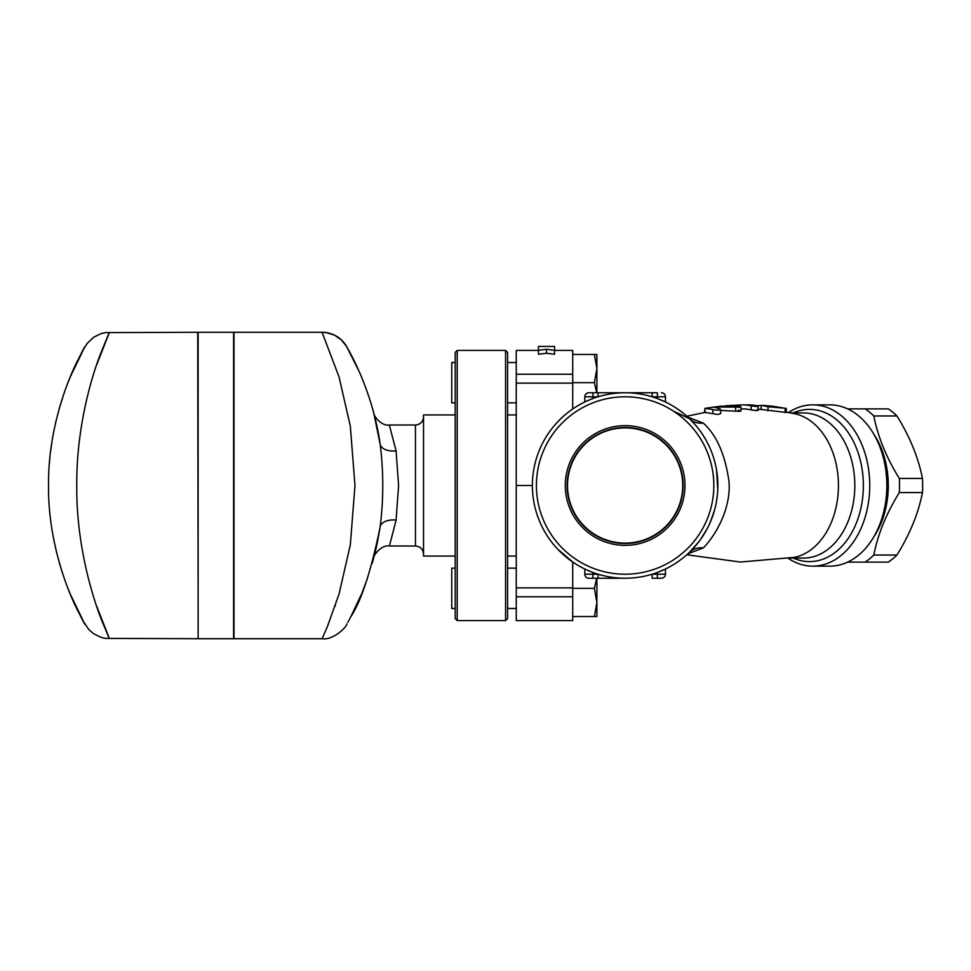<?xml version="1.0" encoding="UTF-8"?>
<svg xmlns="http://www.w3.org/2000/svg" width="971" height="971" viewBox="0 0 971 971"><rect width="100%" height="100%" fill="white"/><g stroke="black" fill="none" stroke-linecap="round" stroke-linejoin="round"><path stroke-width="1.46" d="M389.796 544.585L396.095 520.08A16.131 9.152 8.4 0 0 380.147 526.937L375.522 550.885M376.153 548.202L380.147 526.913M380.159 444.184L373.738 413.027L377.403 428.575M378.095 432.071L378.726 435.457M379.989 443.043L380.147 444.063A16.131 9.152 171.6 0 0 396.095 450.92L389.335 425.019C381.676 426.354 373.701 416.304 373.75 413.051L372.682 409.155M396.095 520.08L398.596 485.5L396.095 450.92M359.149 371.468L346.671 346.623A28.22 28.22 150.5 0 0 322.093 332.276L326.402 332.616L334.485 335.141L341.44 339.959L346.671 346.623C346.259 346.38 371.99 387.15 380.147 444.063C383.63 471.615 383.63 499.24 380.147 526.937C371.116 570.887 361.333 600.843 350.81 616.791L361.406 594.264M361.091 595.005L357.631 602.882M356.102 606.195L353.93 610.674M351.866 614.752L349.439 619.364M348.905 620.36L347.824 622.326M346.975 623.843L346.708 624.329C346.331 627.327 332.956 640.496 322.093 638.724L234.011 638.724L234.011 332.276L322.093 332.276L339.085 377.076L350.337 426.22L354.973 485.5L350.337 544.792L339.073 593.973L327.3 626.841L322.093 638.724M361.394 376.724A28.22 21.398 157.3 0 1 361.406 376.736L362.547 379.527M364.817 385.293L366.152 388.873M367.73 393.316L369.733 399.348M370.752 402.577L371.687 405.72M374.539 416.086L375.109 418.38M376.141 422.761L376.918 426.269M378.969 436.804L380.122 443.941M380.11 527.132L377.221 543.299M375.474 551.103L374.77 553.98M373.738 557.961L372.269 563.301M367.159 579.299L362.001 592.832M567.525 485.5A57.605 57.605 0 0 1 653.932 435.615A57.605 57.605 0 0 1 653.932 535.385A57.605 57.605 0 0 1 567.525 485.5M684.992 485.5A59.862 59.862 0 0 1 595.199 537.339A59.862 59.862 0 0 1 595.199 433.661A59.862 59.862 0 0 1 684.992 485.5M683.159 485.5A58.029 58.029 0 0 0 596.109 435.251A58.029 58.029 0 0 0 596.109 535.749A58.029 58.029 0 0 0 683.159 485.5M865.161 562.112L888.283 562.112A84.671 59.874 -90 0 0 896.949 555.036C909.876 534.22 918.372 513.392 922.45 492.576A84.671 59.874 -90 0 0 922.45 478.424C918.372 457.608 909.876 436.78 896.949 415.964A84.671 59.874 -90 0 0 888.283 408.888L865.161 408.888A84.671 59.874 90 0 1 873.815 415.964C877.893 436.78 886.402 457.608 899.316 478.424A84.671 59.874 90 0 1 899.316 492.576C886.402 513.392 877.893 534.22 873.815 555.036A84.671 59.874 90 0 1 865.161 562.112L847.647 562.112M847.647 408.888L865.161 408.888M873.851 536.769A74.597 52.75 -90 0 0 873.851 434.231M873.815 415.964L896.949 415.964M899.316 478.424L922.45 478.424M873.815 555.036L896.949 555.036M899.316 492.576L922.45 492.576M455.181 402.844L451.746 402.844L451.746 362.523L455.181 362.523M596.68 392.757L594.386 382.683L596.898 368.567L596.898 392.757L598.075 392.757L588.839 392.757A4.03 4.03 0 0 0 584.809 396.799L584.809 401.982L589.166 400.016M596.898 354.451L596.898 368.567L594.386 354.451L596.898 354.451M572.708 382.683L594.386 382.683M572.708 354.451L594.386 354.451M455.181 568.156L451.746 568.156L451.746 608.477L455.181 608.477M596.898 578.243L596.898 602.433L594.386 588.317L596.68 578.243M596.898 616.536L594.386 616.536L596.898 602.433L596.898 616.536M572.708 616.536L594.386 616.536M572.708 588.317L594.386 588.317M665.451 574.201L657.379 574.201L657.379 578.243L661.421 578.243A4.03 4.03 0 0 0 665.451 574.201L665.451 569.018L657.379 572.441L657.379 574.201L652.172 574.201L652.172 578.243L661.421 578.243M598.075 578.243L625.13 578.243L598.075 578.243L598.075 574.201L584.809 574.201A4.03 4.03 0 0 0 588.839 578.243L625.13 578.243M658.945 571.846L657.379 572.441L658.945 571.846M604.387 392.757L625.13 392.757L598.075 392.757L625.13 392.757L598.075 392.757L598.075 396.799L592.868 396.799L592.868 392.757M657.379 392.757L625.13 392.757L652.172 392.757L652.172 396.799L657.379 396.799L657.379 392.757M687.796 553.858L703.392 547.862C714.741 536.38 731.151 509.544 729.027 481.689C725.228 454.744 716.683 435.226 703.392 423.138A24.19 19.262 -46.1 0 1 689.459 418.695A92.743 92.743 0 0 0 657.379 398.547L657.379 396.799L665.451 396.799L665.451 401.982L657.379 398.547L665.244 401.885M665.451 396.799A4.03 4.03 0 0 0 661.421 392.757M652.172 392.757L625.13 392.757M591.303 399.154L584.809 401.982M591.303 571.846L592.832 572.429M584.809 569.018L584.809 574.201A4.03 4.03 0 0 0 588.839 578.243M546.503 349.293L538.444 350.337L538.444 346.429L554.562 346.429L554.562 350.337L546.503 349.293L546.503 353.238L538.444 354.257L538.444 350.337M546.503 353.238L554.562 354.257L554.562 350.337M726.344 405.744L738.361 405.113A80.605 56.998 90 0 1 741.929 404.895A80.605 56.998 90 0 1 751.19 405.805C756.761 406.679 758.667 406.667 756.895 405.781A80.629 57.01 -90 0 0 748.726 404.871L741.929 404.895M758.072 410.369L758.072 406.254L756.895 405.781M756.895 409.859C758.667 410.794 756.761 410.806 751.19 409.883A76.575 54.145 -90 0 0 741.953 408.925L740.958 408.949M757.052 405.817A80.035 56.585 90 0 1 765.379 405.587A80.035 56.585 90 0 1 768.012 405.878L762.308 405.514L768.012 406.752L786.292 408.366L786.292 412.493L762.308 409.568M785.114 412.469L785.114 408.318L773.705 406.388A79.513 56.221 -90 0 0 772.139 406.194L765.366 405.587M762.308 405.514L761.13 405.55L761.13 409.616M704.485 412.481L704.934 408.354L712.872 409.531C717.132 410.502 719.681 410.369 720.494 409.143L713.903 407.031L735.617 407.08C741.419 407.383 742.293 407.055 738.239 406.084L729.755 405.672L717.351 406.606M740.958 410.988L740.958 406.873L738.239 406.084M738.239 410.163C742.293 411.17 741.419 411.51 735.617 411.182L720.725 410.442M704.934 412.408L704.934 408.354L721.477 406.096M720.494 413.27C719.669 414.544 717.132 414.678 712.872 413.646L704.934 412.469M720.725 413.585L720.494 409.143M706.014 440.142L706.827 441.623M713.94 458.822L714.389 460.351M716.574 470.049L717.787 489.202M717.375 495.064L716.671 500.308M714.195 511.341L713.564 513.404M712.265 517.24L710.044 522.762M707.689 527.739L702.47 536.684M536.417 485.5A88.701 88.701 0 0 1 669.48 408.682A88.701 88.701 0 0 1 669.48 562.318A88.701 88.701 0 0 1 536.417 485.5M532.387 485.5A92.743 92.743 0 0 0 671.495 565.814A92.743 92.743 0 0 0 671.495 405.186A92.743 92.743 0 0 0 532.387 485.5L516.256 485.5L516.256 620.578L572.708 620.578L572.708 562.003A92.743 92.743 0 0 1 557.682 549.149A92.743 92.743 0 0 0 592.868 572.441A92.743 92.743 0 0 1 557.682 549.149L572.708 561.978M695.697 425.322L696.96 426.839M713.527 457.462L714.959 462.487M716.501 469.624L717.775 489.493M717.375 494.992L716.416 501.825M714.425 510.515L710.104 522.629M707.07 528.928L700.297 539.803M698.817 541.794L689.459 552.305A92.743 92.743 0 0 1 657.379 572.441A92.743 92.743 0 0 0 658.472 572.04A92.743 92.743 0 0 1 657.379 572.441A92.743 92.743 0 0 0 689.459 552.305A24.19 19.262 46.1 0 1 703.392 547.862M788.44 558.459A80.642 57.022 -90 0 0 812.727 566.142A80.642 57.022 -90 0 0 869.749 485.5A80.642 57.022 -90 0 0 812.727 404.858A80.642 57.022 -90 0 0 788.44 412.541M686.8 554.769A92.743 92.743 0 0 1 661.943 570.62A92.743 92.743 0 0 0 686.8 554.769L740.339 562.039L794.327 557.354A72.582 51.317 -90 0 0 838.446 485.5A72.582 51.317 -90 0 0 794.314 413.646L786.292 412.177M812.727 404.858L829.841 404.858A80.642 57.022 90 0 1 886.863 485.5L886.863 485.5A80.642 57.022 90 0 1 829.841 566.142L812.727 566.142M673.534 411.17L689.459 418.695A92.743 92.743 0 0 0 657.379 398.547A92.743 92.743 0 0 1 657.416 398.571A92.743 92.743 0 0 0 657.379 398.547M703.392 423.138L687.796 417.142M559.454 420.018A92.743 92.743 0 0 0 557.682 421.839L559.454 420.018A92.743 92.743 0 0 0 557.682 421.839A92.743 92.743 0 0 1 592.868 398.547L592.868 396.799L584.809 396.799A4.03 4.03 0 0 1 588.839 392.757M659.831 399.506A92.743 92.743 0 0 1 686.8 416.231A92.743 92.743 0 0 0 659.831 399.506M561.821 417.736L557.694 421.839M572.708 408.997L572.708 350.422L554.562 350.422M538.444 350.422L516.256 350.422L516.256 485.5M198.133 485.5L198.133 638.724L233.61 638.724L233.61 332.276L198.133 332.276L198.133 485.5M68.031 382.428L70.337 376.736C85.812 344.851 88.762 338.478 79.161 357.644C67.982 378.253 47.822 429.607 48.538 485.512C47.846 541.697 68.006 592.711 79.173 613.381C88.749 632.497 85.8 626.125 70.337 594.264L68.371 589.421M65.919 583.013L64.474 578.995M62.824 574.164L61.404 569.746M60.348 566.275L59.122 562.075M56.767 553.154L54.934 545.204M53.927 540.398L52.907 534.936M49.472 462.524L49.691 459.987M50.698 450.678L51.718 443.298M52.568 437.957L53.745 431.561M55.25 424.303L56.002 421.038M58.903 409.713L63.989 393.389M70.361 376.687A28.22 21.398 -157.3 0 0 70.337 376.736L71.065 375.012M72.801 371.019L75.993 364.089M78.542 358.869L79.598 356.794M80.86 354.354L82.462 351.344M83.834 348.832L87.123 343.503L93.665 337.24L100.996 333.636L105.341 332.616L197.732 332.276L198.133 606.462M197.732 638.724L105.341 638.384L100.996 637.364L93.665 633.76L88.737 629.451L83.822 622.144M82.086 618.964L79.549 614.121M76.284 607.518L73.626 601.826M70.992 595.818L70.337 594.264A28.22 21.398 -22.7 0 0 70.349 594.288M505.575 620.578L507.59 618.563L507.59 352.437L505.575 350.422L505.575 620.578L457.195 620.578L457.195 350.422L505.575 350.422M457.195 350.422L455.181 352.437L455.181 618.563L457.195 620.578M335.116 606.207L335.359 605.491M96.384 605.491C110.293 640.642 112.952 647.669 104.334 626.586C94.284 603.768 76.151 547.486 76.77 485.512C76.26 429.619 90.971 377.246 101.457 351.587C113.401 322.166 111.714 326.802 96.384 365.509M455.181 556.055L423.526 556.055L423.526 414.933L455.181 414.933M373.774 557.84L373.75 557.949C373.277 555.643 381.227 544.585 389.335 545.981L415.454 545.981L415.454 425.019L389.335 425.019M592.868 578.243L592.868 572.441M738.361 405.113L738.361 406.096M751.19 405.805L751.19 409.883M768.012 406.752L768.012 410.867M735.617 407.08L735.617 411.182M716.464 406.691L716.464 407.322M712.872 409.531L712.872 413.646M572.708 562.003A92.743 92.743 0 0 1 557.682 549.149M557.682 421.839A92.743 92.743 0 0 1 592.868 398.547M793.307 558.082A76.114 53.83 -90 0 0 863.353 485.5A76.114 53.83 -90 0 0 793.307 412.918M790.588 412.918L803.49 412.918A72.582 51.317 90 0 1 854.808 485.5A72.582 51.317 90 0 1 803.49 558.082L790.588 558.082M516.256 587.868L572.708 587.868M516.256 383.132L572.708 383.132M516.256 374.223L572.708 374.223M516.256 596.777L572.708 596.777M516.256 362.523L507.59 362.523M516.256 402.844L507.59 402.844M516.256 568.156L507.59 568.156M516.256 608.477L507.59 608.477M758.072 409.167L761.13 409.337M706.002 412.226L686.8 416.231M415.454 425.019C420.346 424.533 423.04 421.851 423.526 416.96M415.454 545.981C420.346 546.467 423.04 549.149 423.526 554.04M516.256 414.933L507.59 414.933M516.256 556.055L507.59 556.055"/></g></svg>
